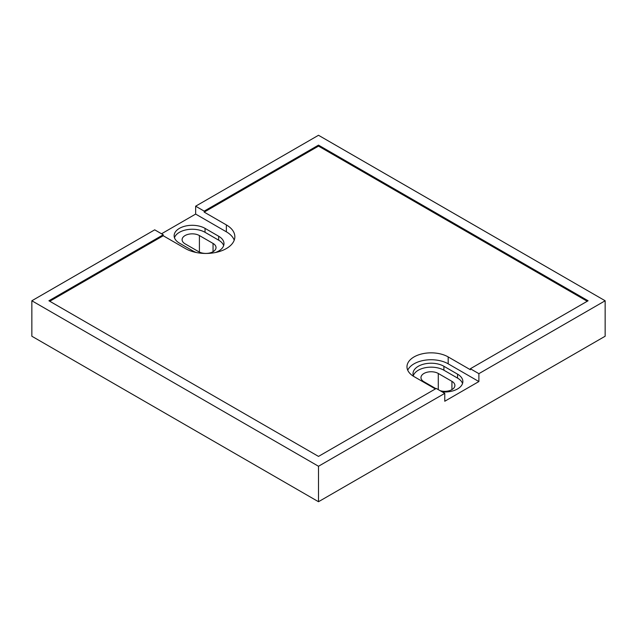 <?xml version="1.0" encoding="UTF-8"?>
<svg xmlns="http://www.w3.org/2000/svg" width="637" height="637" viewBox="0 0 637 637"><rect width="100%" height="100%" fill="white"/><g stroke="black" fill="none" stroke-linecap="round" stroke-linejoin="round"><path stroke-width="0.96" d="M226.366 224.917A28.96 16.721 0 0 1 234.846 236.733A28.96 16.721 0 0 1 216.97 252.18A28.96 16.721 0 0 1 185.415 248.557L163.231 235.754L163.231 234.766L154.703 229.838L31.85 300.768L31.85 336.232L318.5 501.725L605.15 336.232L605.15 300.768L318.5 135.275L195.647 206.197L204.182 211.126L318.5 145.125L318.5 146.112L204.182 212.113L226.366 224.917L226.366 231.812L195.647 214.08L161.527 233.779M605.15 300.768L478.889 373.664L478.889 381.547L444.761 401.246L444.761 393.363L436.234 388.443L318.5 456.411L48.914 300.768L163.231 234.766M318.5 501.725L318.5 466.26L444.761 393.363M478.889 373.664L470.353 368.743L588.086 300.768L318.5 145.125M478.889 381.547L448.177 363.815A24.126 13.934 0 0 0 424.728 360.231A24.126 13.934 0 0 0 407.736 370.216M470.353 368.743L470.353 369.723L448.177 356.919A24.126 13.934 0 0 0 421.877 353.901A24.126 13.934 0 0 0 406.979 366.769A24.126 13.934 0 0 0 414.05 376.618L435.382 388.936M587.234 301.261L318.5 146.112M163.231 235.754L49.766 301.261M442.205 391.89A18.099 10.447 0 0 0 462.86 381.547A18.099 10.447 0 0 0 457.557 374.158L443.909 366.275A18.099 10.447 0 0 0 424.186 364.014A18.099 10.447 0 0 0 413.015 373.664A18.099 10.447 0 0 0 413.636 376.371M31.85 300.768L318.5 466.26M195.647 214.08L195.647 206.197M234.225 240.181A28.96 16.721 0 0 0 226.366 231.812M215.37 252.531A18.099 10.447 0 0 0 223.985 243.637A18.099 10.447 0 0 0 218.682 236.247L205.034 228.365A18.099 10.447 0 0 0 185.311 226.095A18.099 10.447 0 0 0 174.14 235.754A18.099 10.447 0 0 0 179.443 243.143L193.091 251.018A18.099 10.447 0 0 0 196.411 252.531M204.182 212.113L204.182 211.126M223.659 245.603A18.099 10.447 0 0 0 218.682 240.189L205.034 232.306A18.099 10.447 0 0 0 186.928 229.702A18.099 10.447 0 0 0 174.466 237.72M198.72 251.711A10.136 5.852 0 0 0 209.764 252.977A10.136 5.852 0 0 0 216.023 247.57A10.136 5.852 0 0 0 213.053 243.438L199.405 235.555A10.136 5.852 0 0 0 188.361 234.289A10.136 5.852 0 0 0 182.102 239.695A10.136 5.852 0 0 0 185.072 243.828L198.72 251.711M462.534 383.514A18.099 10.447 0 0 0 457.557 378.099L443.909 370.216A18.099 10.447 0 0 0 425.803 367.621A18.099 10.447 0 0 0 413.341 375.639M440.119 390.688A10.136 5.852 0 0 0 454.898 385.489A10.136 5.852 0 0 0 451.928 381.348L438.28 373.465A10.136 5.852 0 0 0 427.236 372.199A10.136 5.852 0 0 0 420.977 377.606A10.136 5.852 0 0 0 423.947 381.746L435.891 388.642M448.177 356.919L448.177 363.815M218.682 236.247L218.682 240.189M205.034 228.365L205.034 232.306M213.053 243.438L213.053 251.711M199.405 235.555L199.405 252.069M457.557 374.158L457.557 378.099M443.909 366.275L443.909 370.216M451.928 381.348L451.928 389.621M438.28 373.465L438.28 389.621"/></g></svg>
